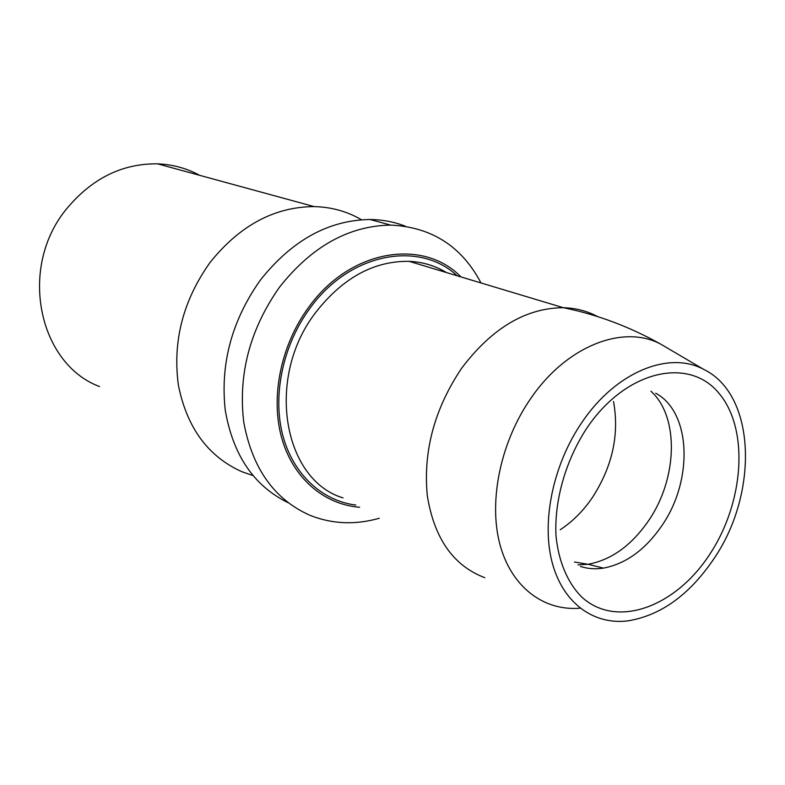 <?xml version="1.0" encoding="UTF-8"?>
<svg xmlns="http://www.w3.org/2000/svg" width="785" height="785" viewBox="0 0 785 785"><rect width="100%" height="100%" fill="white"/><g stroke="black" fill="none" stroke-linecap="round" stroke-linejoin="round"><path stroke-width="1.18" d="M713.918 558.743C689.495 594.863 660.715 615.587 627.598 620.915C593.087 625.046 562.315 602.595 551.875 561.393C541.464 520.239 553.474 463.69 582.215 421.957C616.127 371.747 669.036 350.669 703.507 369.284C756.141 394.413 758.81 493.265 713.918 558.743M709.709 554.377C675.807 606.648 617.177 629.011 582.107 597.375C567.81 583.245 558.586 561.874 556.006 535.9C554.151 500.408 565.799 459.804 587.376 427.315C626.607 369.794 689.328 356.596 719.05 393.383C749.4 429.385 744.072 502.508 709.709 554.377M99.548 386.554C38.553 363.887 17.927 267.626 66.588 208.859C91.894 178.43 122.224 163.417 157.589 163.839C172.729 164.457 186.751 168.284 199.645 175.33M252.868 475.533L242.065 471.785C208.241 456.723 187.026 427.933 178.421 385.415C172.425 341.495 182.993 300.478 210.135 262.367C239.817 225.403 274.505 206.808 314.186 206.602C331.456 207.034 347.235 211.42 361.532 219.771M288.026 502.655C253.938 485.954 233.008 455.153 225.256 410.231C220.134 363.887 231.81 320.535 260.296 280.186C291.892 240.338 328.464 220.114 370.01 219.506C382.501 219.653 394.315 221.9 405.462 226.247M379.214 518.277C355.242 525.077 332.212 524.105 310.104 515.362C274.475 499.613 252.358 468.596 243.772 422.32C238.012 374.406 249.895 329.396 279.411 287.29C311.566 246.549 348.648 225.815 390.665 225.099C431.583 227.022 461.698 246.304 480.999 282.953M359.628 507.247C324.019 504.559 292.815 478.114 281.55 437.422C270.364 396.749 280.942 344.88 308.721 307.22C350.277 249.149 423.252 237.904 460.981 276.928M343.045 497.906C283.199 480.037 265.055 377.722 315.805 312.332C342.839 277.821 373.954 260.826 409.152 261.346C422.811 262.013 435.263 265.762 446.518 272.581M355.791 505.079C321.693 500.712 292.56 473.895 282.482 434.174C272.503 394.462 283.14 344.674 309.918 308.328C349.776 252.672 419.327 240.239 457.155 275.78M484.777 577.711C453.318 565.681 434.154 538.324 427.295 495.629C423.046 451.198 434.488 408.759 461.6 368.302C491.891 328.15 525.793 307.955 563.316 307.7C575.768 308.044 587.209 311.007 597.65 316.6M580.115 608.189C543.573 611.279 510.957 586.925 499.692 543.544C488.456 500.212 500.83 441.337 531.033 398.083C567.015 345.498 623.712 324.087 660.852 344.213L668.094 348.471M655.701 393.207C691.379 412.311 693.322 480.43 661.922 525.597C645.378 549.686 625.88 563.856 603.42 568.114C595.383 569.351 587.749 568.791 580.498 566.446M650.912 391.175C679.516 416.904 677.534 478.772 648.587 520.681C631.542 545.408 611.397 559.94 588.132 564.278L577.976 564.886M613.527 401.518C619.493 434.448 612.437 466.476 592.361 497.592C583.216 510.996 572.491 521.711 560.196 529.757M446.292 272.513C435.125 265.683 422.742 261.964 409.152 261.346L563.316 307.7C596.992 314.491 629.511 326.668 660.852 344.213L703.507 369.284M603.42 568.114L588.132 564.278L574.483 562.031M314.186 206.602L157.589 163.839M390.665 225.099L370.01 219.506"/></g></svg>
